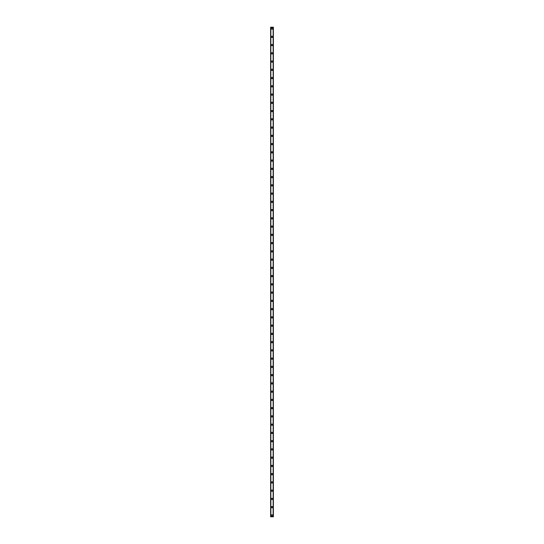 <?xml version="1.0" encoding="UTF-8"?>
<svg xmlns="http://www.w3.org/2000/svg" width="544" height="544" viewBox="0 0 544 544"><rect width="100%" height="100%" fill="white"/><g stroke="black" fill="none" stroke-linecap="round" stroke-linejoin="round"><path stroke-width="0.82" d="M271.347 515.426A0.653 0.653 0 0 1 272 514.774A0.653 0.653 0 0 1 272.653 515.426A0.653 0.653 0 0 1 272 516.079A0.653 0.653 0 0 1 271.347 515.426M271.347 507.171A0.653 0.653 0 0 1 272 506.518A0.653 0.653 0 0 1 272.653 507.171A0.653 0.653 0 0 1 272 507.824A0.653 0.653 0 0 1 271.347 507.171M271.347 498.923A0.653 0.653 0 0 1 272 498.27A0.653 0.653 0 0 1 272.653 498.923A0.653 0.653 0 0 1 272 499.576A0.653 0.653 0 0 1 271.347 498.923M271.347 490.668A0.653 0.653 0 0 1 272 490.015A0.653 0.653 0 0 1 272.653 490.668A0.653 0.653 0 0 1 272 491.32A0.653 0.653 0 0 1 271.347 490.668M271.347 482.419A0.653 0.653 0 0 1 272 481.766A0.653 0.653 0 0 1 272.653 482.419A0.653 0.653 0 0 1 272 483.072A0.653 0.653 0 0 1 271.347 482.419M271.347 474.164A0.653 0.653 0 0 1 272 473.511A0.653 0.653 0 0 1 272.653 474.164A0.653 0.653 0 0 1 272 474.817A0.653 0.653 0 0 1 271.347 474.164M271.347 465.916A0.653 0.653 0 0 1 272 465.263A0.653 0.653 0 0 1 272.653 465.916A0.653 0.653 0 0 1 272 466.568A0.653 0.653 0 0 1 271.347 465.916M271.347 457.66A0.653 0.653 0 0 1 272 457.008A0.653 0.653 0 0 1 272.653 457.66A0.653 0.653 0 0 1 272 458.313A0.653 0.653 0 0 1 271.347 457.66M271.347 449.412A0.653 0.653 0 0 1 272 448.759A0.653 0.653 0 0 1 272.653 449.412A0.653 0.653 0 0 1 272 450.065A0.653 0.653 0 0 1 271.347 449.412M271.347 441.157A0.653 0.653 0 0 1 272 440.504A0.653 0.653 0 0 1 272.653 441.157A0.653 0.653 0 0 1 272 441.81A0.653 0.653 0 0 1 271.347 441.157M271.347 432.908A0.653 0.653 0 0 1 272 432.256A0.653 0.653 0 0 1 272.653 432.908A0.653 0.653 0 0 1 272 433.561A0.653 0.653 0 0 1 271.347 432.908M271.347 424.653A0.653 0.653 0 0 1 272 424A0.653 0.653 0 0 1 272.653 424.653A0.653 0.653 0 0 1 272 425.313A0.653 0.653 0 0 1 271.347 424.653M271.347 416.405A0.653 0.653 0 0 1 272 415.752A0.653 0.653 0 0 1 272.653 416.405A0.653 0.653 0 0 1 272 417.058A0.653 0.653 0 0 1 271.347 416.405M271.347 408.15A0.653 0.653 0 0 1 272 407.497A0.653 0.653 0 0 1 272.653 408.15A0.653 0.653 0 0 1 272 408.809A0.653 0.653 0 0 1 271.347 408.15M271.347 399.901A0.653 0.653 0 0 1 272 399.248A0.653 0.653 0 0 1 272.653 399.901A0.653 0.653 0 0 1 272 400.554A0.653 0.653 0 0 1 271.347 399.901M271.347 391.653A0.653 0.653 0 0 1 272 390.993A0.653 0.653 0 0 1 272.653 391.653A0.653 0.653 0 0 1 272 392.306A0.653 0.653 0 0 1 271.347 391.653M271.347 383.398A0.653 0.653 0 0 1 272 382.745A0.653 0.653 0 0 1 272.653 383.398A0.653 0.653 0 0 1 272 384.05A0.653 0.653 0 0 1 271.347 383.398M271.347 375.149A0.653 0.653 0 0 1 272 374.49A0.653 0.653 0 0 1 272.653 375.149A0.653 0.653 0 0 1 272 375.802A0.653 0.653 0 0 1 271.347 375.149M271.347 366.894A0.653 0.653 0 0 1 272 366.241A0.653 0.653 0 0 1 272.653 366.894A0.653 0.653 0 0 1 272 367.547A0.653 0.653 0 0 1 271.347 366.894M271.347 358.646A0.653 0.653 0 0 1 272 357.993A0.653 0.653 0 0 1 272.653 358.646A0.653 0.653 0 0 1 272 359.298A0.653 0.653 0 0 1 271.347 358.646M271.347 350.39A0.653 0.653 0 0 1 272 349.738A0.653 0.653 0 0 1 272.653 350.39A0.653 0.653 0 0 1 272 351.043A0.653 0.653 0 0 1 271.347 350.39M271.347 342.142A0.653 0.653 0 0 1 272 341.489A0.653 0.653 0 0 1 272.653 342.142A0.653 0.653 0 0 1 272 342.795A0.653 0.653 0 0 1 271.347 342.142M271.347 333.887A0.653 0.653 0 0 1 272 333.234A0.653 0.653 0 0 1 272.653 333.887A0.653 0.653 0 0 1 272 334.54A0.653 0.653 0 0 1 271.347 333.887M271.347 325.638A0.653 0.653 0 0 1 272 324.986A0.653 0.653 0 0 1 272.653 325.638A0.653 0.653 0 0 1 272 326.291A0.653 0.653 0 0 1 271.347 325.638M271.347 317.383A0.653 0.653 0 0 1 272 316.73A0.653 0.653 0 0 1 272.653 317.383A0.653 0.653 0 0 1 272 318.036A0.653 0.653 0 0 1 271.347 317.383M271.347 309.135A0.653 0.653 0 0 1 272 308.482A0.653 0.653 0 0 1 272.653 309.135A0.653 0.653 0 0 1 272 309.788A0.653 0.653 0 0 1 271.347 309.135M271.347 300.88A0.653 0.653 0 0 1 272 300.227A0.653 0.653 0 0 1 272.653 300.88A0.653 0.653 0 0 1 272 301.532A0.653 0.653 0 0 1 271.347 300.88M271.347 292.631A0.653 0.653 0 0 1 272 291.978A0.653 0.653 0 0 1 272.653 292.631A0.653 0.653 0 0 1 272 293.284A0.653 0.653 0 0 1 271.347 292.631M271.347 284.376A0.653 0.653 0 0 1 272 283.723A0.653 0.653 0 0 1 272.653 284.376A0.653 0.653 0 0 1 272 285.029A0.653 0.653 0 0 1 271.347 284.376M271.347 276.128A0.653 0.653 0 0 1 272 275.475A0.653 0.653 0 0 1 272.653 276.128A0.653 0.653 0 0 1 272 276.78A0.653 0.653 0 0 1 271.347 276.128M271.347 267.872A0.653 0.653 0 0 1 272 267.22A0.653 0.653 0 0 1 272.653 267.872A0.653 0.653 0 0 1 272 268.525A0.653 0.653 0 0 1 271.347 267.872M271.347 259.624A0.653 0.653 0 0 1 272 258.971A0.653 0.653 0 0 1 272.653 259.624A0.653 0.653 0 0 1 272 260.277A0.653 0.653 0 0 1 271.347 259.624M271.347 251.369A0.653 0.653 0 0 1 272 250.716A0.653 0.653 0 0 1 272.653 251.369A0.653 0.653 0 0 1 272 252.022A0.653 0.653 0 0 1 271.347 251.369M271.347 243.12A0.653 0.653 0 0 1 272 242.468A0.653 0.653 0 0 1 272.653 243.12A0.653 0.653 0 0 1 272 243.773A0.653 0.653 0 0 1 271.347 243.12M271.347 234.865A0.653 0.653 0 0 1 272 234.212A0.653 0.653 0 0 1 272.653 234.865A0.653 0.653 0 0 1 272 235.518A0.653 0.653 0 0 1 271.347 234.865M271.347 226.617A0.653 0.653 0 0 1 272 225.964A0.653 0.653 0 0 1 272.653 226.617A0.653 0.653 0 0 1 272 227.27A0.653 0.653 0 0 1 271.347 226.617M271.347 218.362A0.653 0.653 0 0 1 272 217.709A0.653 0.653 0 0 1 272.653 218.362A0.653 0.653 0 0 1 272 219.014A0.653 0.653 0 0 1 271.347 218.362M271.347 210.113A0.653 0.653 0 0 1 272 209.46A0.653 0.653 0 0 1 272.653 210.113A0.653 0.653 0 0 1 272 210.766A0.653 0.653 0 0 1 271.347 210.113M271.347 201.858A0.653 0.653 0 0 1 272 201.205A0.653 0.653 0 0 1 272.653 201.858A0.653 0.653 0 0 1 272 202.511A0.653 0.653 0 0 1 271.347 201.858M271.347 193.61A0.653 0.653 0 0 1 272 192.957A0.653 0.653 0 0 1 272.653 193.61A0.653 0.653 0 0 1 272 194.262A0.653 0.653 0 0 1 271.347 193.61M271.347 185.354A0.653 0.653 0 0 1 272 184.702A0.653 0.653 0 0 1 272.653 185.354A0.653 0.653 0 0 1 272 186.007A0.653 0.653 0 0 1 271.347 185.354M271.347 177.106A0.653 0.653 0 0 1 272 176.453A0.653 0.653 0 0 1 272.653 177.106A0.653 0.653 0 0 1 272 177.759A0.653 0.653 0 0 1 271.347 177.106M271.347 168.851A0.653 0.653 0 0 1 272 168.198A0.653 0.653 0 0 1 272.653 168.851A0.653 0.653 0 0 1 272 169.51A0.653 0.653 0 0 1 271.347 168.851M271.347 160.602A0.653 0.653 0 0 1 272 159.95A0.653 0.653 0 0 1 272.653 160.602A0.653 0.653 0 0 1 272 161.255A0.653 0.653 0 0 1 271.347 160.602M271.347 152.347A0.653 0.653 0 0 1 272 151.694A0.653 0.653 0 0 1 272.653 152.347A0.653 0.653 0 0 1 272 153.007A0.653 0.653 0 0 1 271.347 152.347M271.347 144.099A0.653 0.653 0 0 1 272 143.446A0.653 0.653 0 0 1 272.653 144.099A0.653 0.653 0 0 1 272 144.752A0.653 0.653 0 0 1 271.347 144.099M271.347 135.85A0.653 0.653 0 0 1 272 135.191A0.653 0.653 0 0 1 272.653 135.85A0.653 0.653 0 0 1 272 136.503A0.653 0.653 0 0 1 271.347 135.85M271.347 127.595A0.653 0.653 0 0 1 272 126.942A0.653 0.653 0 0 1 272.653 127.595A0.653 0.653 0 0 1 272 128.248A0.653 0.653 0 0 1 271.347 127.595M271.347 119.347A0.653 0.653 0 0 1 272 118.687A0.653 0.653 0 0 1 272.653 119.347A0.653 0.653 0 0 1 272 120A0.653 0.653 0 0 1 271.347 119.347M271.347 111.092A0.653 0.653 0 0 1 272 110.439A0.653 0.653 0 0 1 272.653 111.092A0.653 0.653 0 0 1 272 111.744A0.653 0.653 0 0 1 271.347 111.092M271.347 102.843A0.653 0.653 0 0 1 272 102.19A0.653 0.653 0 0 1 272.653 102.843A0.653 0.653 0 0 1 272 103.496A0.653 0.653 0 0 1 271.347 102.843M271.347 94.588A0.653 0.653 0 0 1 272 93.935A0.653 0.653 0 0 1 272.653 94.588A0.653 0.653 0 0 1 272 95.241A0.653 0.653 0 0 1 271.347 94.588M271.347 86.34A0.653 0.653 0 0 1 272 85.687A0.653 0.653 0 0 1 272.653 86.34A0.653 0.653 0 0 1 272 86.992A0.653 0.653 0 0 1 271.347 86.34M271.347 78.084A0.653 0.653 0 0 1 272 77.432A0.653 0.653 0 0 1 272.653 78.084A0.653 0.653 0 0 1 272 78.737A0.653 0.653 0 0 1 271.347 78.084M271.347 69.836A0.653 0.653 0 0 1 272 69.183A0.653 0.653 0 0 1 272.653 69.836A0.653 0.653 0 0 1 272 70.489A0.653 0.653 0 0 1 271.347 69.836M271.347 61.581A0.653 0.653 0 0 1 272 60.928A0.653 0.653 0 0 1 272.653 61.581A0.653 0.653 0 0 1 272 62.234A0.653 0.653 0 0 1 271.347 61.581M271.347 53.332A0.653 0.653 0 0 1 272 52.68A0.653 0.653 0 0 1 272.653 53.332A0.653 0.653 0 0 1 272 53.985A0.653 0.653 0 0 1 271.347 53.332M271.347 45.077A0.653 0.653 0 0 1 272 44.424A0.653 0.653 0 0 1 272.653 45.077A0.653 0.653 0 0 1 272 45.73A0.653 0.653 0 0 1 271.347 45.077M271.347 36.829A0.653 0.653 0 0 1 272 36.176A0.653 0.653 0 0 1 272.653 36.829A0.653 0.653 0 0 1 272 37.482A0.653 0.653 0 0 1 271.347 36.829M271.347 28.574A0.653 0.653 0 0 1 272 27.921A0.653 0.653 0 0 1 272.653 28.574A0.653 0.653 0 0 1 272 29.226A0.653 0.653 0 0 1 271.347 28.574M270.654 27.2L270.626 516.8L270.626 27.2L270.824 516.8L273.374 516.8L273.374 27.2L273.346 516.8M273.346 27.2L270.824 27.2M273.149 516.8L273.149 27.2L273.163 516.8M270.837 516.8L270.837 27.2L270.851 516.8M273.176 27.2L273.176 516.8"/></g></svg>
